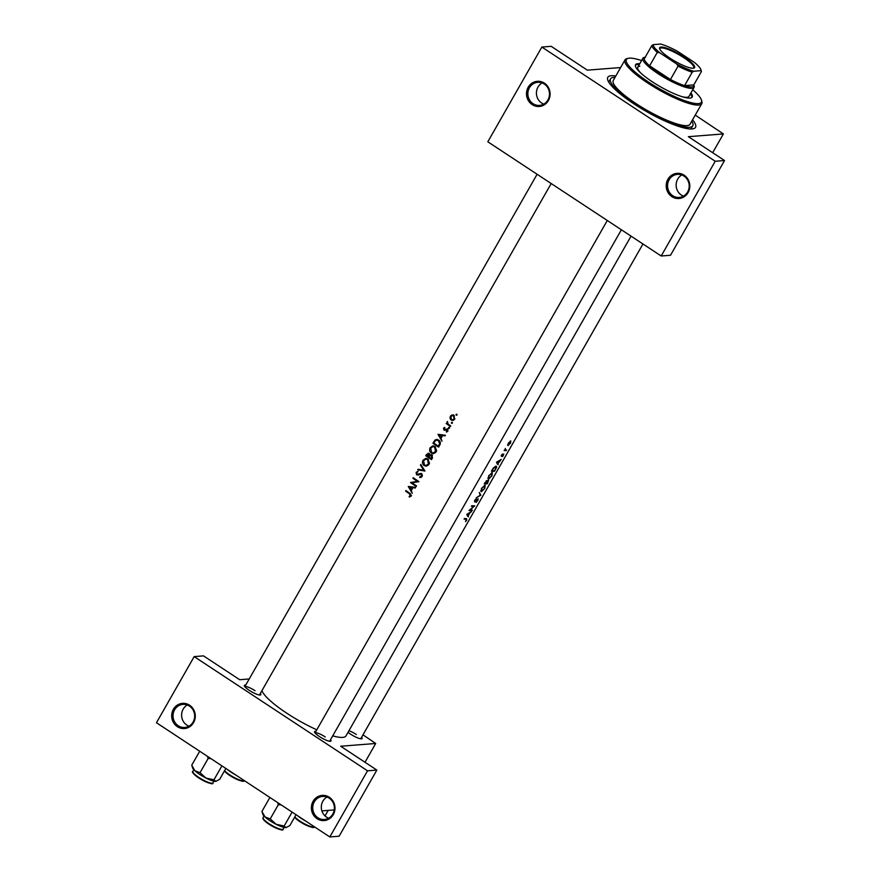 <?xml version="1.0" encoding="UTF-8"?>
<svg xmlns="http://www.w3.org/2000/svg" width="881" height="881" viewBox="0 0 881 881"><rect width="100%" height="100%" fill="white"/><g stroke="black" fill="none" stroke-linecap="round" stroke-linejoin="round"><path stroke-width="1.32" d="M188.975 726.175A11.574 10.814 85.5 0 1 186.816 725.085A11.574 10.814 85.5 0 1 181.607 714.832A11.574 10.814 85.5 0 1 187.312 704.998M177.367 726.682A12.631 11.805 85.5 0 1 173.381 709.304A12.631 11.805 85.5 0 1 189.602 705.229A12.631 11.805 85.5 0 1 193.578 722.607A12.631 11.805 85.5 0 1 177.367 726.682M189.459 706.099A11.574 10.814 -94.5 0 0 182.951 704.393A11.574 10.814 -94.5 0 0 173.315 713.17A11.574 10.814 -94.5 0 0 178.248 725.757A11.574 10.814 -94.5 0 0 184.768 727.464A11.574 10.814 -94.5 0 0 194.393 718.687A11.574 10.814 -94.5 0 0 189.459 706.099M328.679 818.207A11.574 10.814 85.5 0 1 326.521 817.116A11.574 10.814 85.5 0 1 321.312 806.864A11.574 10.814 85.5 0 1 327.005 797.03M317.072 818.713A12.631 11.805 85.5 0 1 313.085 801.336A12.631 11.805 85.5 0 1 329.307 797.261A12.631 11.805 85.5 0 1 333.282 814.639A12.631 11.805 85.5 0 1 317.072 818.713M329.164 798.131A11.574 10.814 -94.5 0 0 322.655 796.424A11.574 10.814 -94.5 0 0 313.019 805.201A11.574 10.814 -94.5 0 0 317.953 817.788A11.574 10.814 -94.5 0 0 324.472 819.495A11.574 10.814 -94.5 0 0 334.097 810.718A11.574 10.814 -94.5 0 0 329.164 798.131M543.797 104.112A11.574 10.814 85.5 0 1 541.639 103.022A11.574 10.814 85.5 0 1 536.43 92.769A11.574 10.814 85.5 0 1 542.123 82.935M532.179 104.619A12.631 11.805 85.5 0 1 528.204 87.241A12.631 11.805 85.5 0 1 544.414 83.166A12.631 11.805 85.5 0 1 548.4 100.544A12.631 11.805 85.5 0 1 532.179 104.619M544.282 84.036A11.574 10.814 -94.5 0 0 537.762 82.329A11.574 10.814 -94.5 0 0 528.137 91.106A11.574 10.814 -94.5 0 0 533.071 103.694A11.574 10.814 -94.5 0 0 539.579 105.401A11.574 10.814 -94.5 0 0 549.215 96.624A11.574 10.814 -94.5 0 0 544.282 84.036M683.502 196.144A11.574 10.814 85.5 0 1 681.343 195.053A11.574 10.814 85.5 0 1 676.134 184.801A11.574 10.814 85.5 0 1 681.828 174.967M671.884 196.65A12.631 11.805 85.5 0 1 667.908 179.272A12.631 11.805 85.5 0 1 684.119 175.198A12.631 11.805 85.5 0 1 688.105 192.576A12.631 11.805 85.5 0 1 671.884 196.65M683.986 176.068A11.574 10.814 -94.5 0 0 677.467 174.361A11.574 10.814 -94.5 0 0 667.842 183.138A11.574 10.814 -94.5 0 0 672.765 195.725A11.574 10.814 -94.5 0 0 679.284 197.432A11.574 10.814 -94.5 0 0 688.92 188.655A11.574 10.814 -94.5 0 0 683.986 176.068M361.617 737.221A9.471 1.982 -150.3 0 1 361.684 738.796A9.471 1.982 -150.3 0 1 350.506 734.104A9.471 1.982 -150.3 0 1 348.039 732.32M356.331 734.501A8.414 1.762 29.7 0 0 348.931 730.745M330.54 739.677A9.471 1.982 -150.3 0 1 330.606 741.24A9.471 1.982 -150.3 0 1 319.429 736.549A9.471 1.982 -150.3 0 1 314.528 732.078A9.471 1.982 -150.3 0 1 315.916 731.329M325.254 736.945A8.414 1.762 29.7 0 0 315.024 732.926M260.347 693.435A9.471 1.982 -150.3 0 1 260.413 694.999A9.471 1.982 -150.3 0 1 249.235 690.319A9.471 1.982 -150.3 0 1 244.345 685.836A9.471 1.982 -150.3 0 1 245.722 685.099M255.061 690.715A8.414 1.762 29.7 0 0 244.841 686.684M692.565 119.794A50.503 10.55 -150.3 0 1 693.391 128.736A50.503 10.55 -150.3 0 1 633.758 103.749A50.503 10.55 -150.3 0 1 607.681 79.852A50.503 10.55 -150.3 0 1 615.797 76.008M615.026 77.363A47.343 9.889 29.7 0 0 613.782 77.385A47.343 9.889 29.7 0 0 610.522 78.883L608.991 81.559A47.343 9.889 29.7 0 0 608.76 82.164M468.461 516.872L468.13 515.958L469.738 513.116L471.5 511.553L466.798 514.339L467.69 516.354M477.865 500.496L478.152 498.745L474.903 501.421L476.214 498.756L474.672 500.364L474.595 501.983L477.524 499.075L477.601 500.518L476.192 502.434L477.678 500.375M475.288 501.663L474.727 500.276M476.214 497.82L480.839 495.188L479.286 492.446L480.233 495.254L476.214 497.82M488.03 478.812L488.581 479.176L491.928 475.839L492.314 472.59L488.691 475.795L488.25 479.077M491.411 471.192A48.4 10.109 29.7 0 0 494.472 471.28L495.574 469.342C496.741 467.348 496.884 466.302 496.014 466.181L493.382 467.954L491.411 471.192M502.611 456.622L503.811 453.99L501.707 455.829L502.456 454.045L501.443 455.202L501.399 456.391L503.503 454.552L502.611 456.622M503.205 454.354L503.37 455.345M501.707 455.829L501.52 455.07M498.206 464.739L497.864 463.813L501.234 459.408L496.532 462.206L497.424 464.221M465.542 521.585L466.71 520.054L466.578 518.645A48.4 10.109 -150.3 0 1 464.419 518.513L464.1 519.074A48.4 10.109 29.7 0 0 466.225 519.206L465.542 521.585M465.311 518.601L466.456 520.043M504.13 450.576A48.4 10.109 29.7 0 0 506.267 450.587L506.597 450.026A48.4 10.109 -150.3 0 1 505.925 450.059L505.242 449.96L505.397 448.418L504.791 450.037A48.4 10.109 -150.3 0 1 504.45 450.015L504.13 450.576M505.925 450.059L505.242 449.96M507.731 445.401L510.495 443.242L510.804 440.918L508.271 443.231L508.106 445.654L507.665 445.004M484.275 483.702A48.4 10.109 29.7 0 0 487.325 483.79L488.658 480.145L487.215 481.334L486.94 480.574L484.275 483.702M486.356 480.773L487.215 481.334L486.94 480.574M480.894 491.323L481.444 491.686L484.792 488.349L485.178 485.112L481.555 488.305L481.114 491.587M468.989 510.495A48.4 10.109 29.7 0 0 472.051 510.584L472.37 510.022A48.4 10.109 -150.3 0 1 470.047 510L474.793 505.771A48.4 10.109 -150.3 0 1 471.731 505.683L471.412 506.245A48.4 10.109 29.7 0 0 473.901 506.366L468.989 510.495M457.008 415.05L456.821 414.213L456.039 414.411L456.226 415.248L457.008 415.05M454.673 419.147L453.836 415.314L451.997 414.929L450.334 416.195L450.015 418.409L451.138 420.05L452.68 420.468L454.673 419.147M452.394 423.155L452.195 422.307L451.413 422.506L451.601 423.354L452.394 423.155M450.731 425.875L450.411 426.437A48.4 10.109 29.7 0 1 446.215 423.596L446.535 423.034A48.4 10.109 -150.3 0 0 447.141 423.453L447.515 421.47L447.922 423.849L449.299 424.917A48.4 10.109 -150.3 0 0 450.731 425.875M449.552 428.133L449.365 427.285L448.572 427.483L448.77 428.331L449.552 428.133M447.801 431.194L447.339 429.036L444.233 429.488L444.762 427.395L443.506 428.166L443.936 430.06L447.03 429.609L446.48 432.119L447.801 431.194M445.379 435.258L445.037 435.864L442.636 435.544L441.018 438.386L441.998 441.194L438 434.333L445.379 435.258M436.558 439.443L438.716 440.104C440.5 441.48 440.841 443.176 439.718 445.191L438.617 447.13A48.4 10.109 29.7 0 1 432.923 443.231L434.972 440.126L436.602 439.432M436.161 451.788L436.613 450.643L434.983 446.469L432.901 445.863L430.148 447.746C429.179 449.872 429.543 451.645 431.261 453.065L433.331 453.638L436.161 451.788M431.58 454.662L429.774 455.059L431.921 454.849L432.439 457.955L431.47 459.64A48.4 10.109 29.7 0 1 425.787 455.741L426.481 454.53L428.981 453.506L428.012 453.23M429.025 464.309L429.476 463.153L427.847 458.979L425.765 458.384L423.012 460.256C422.032 462.382 422.406 464.155 424.124 465.575L426.195 466.159L429.025 464.309M424.972 471.038L417.726 469.859L418.079 469.265L423.717 470.245L420.457 465.091L420.799 464.485L424.972 471.038M420.898 477.414L419.73 477.502L421.503 477.117L422.384 475.575L421.536 473.615L416.845 474.187L416.669 472.778L418.023 471.302L416.14 472.315L416.548 474.771L421.206 474.165L421.492 476.048L419.741 476.775L420.424 477.502M418.938 481.621L412.011 482.81A48.4 10.109 -150.3 0 0 416.515 485.872L416.195 486.433A48.4 10.109 29.7 0 1 410.502 482.535L417.374 481.356A48.4 10.109 29.7 0 1 412.925 478.284L413.244 477.722A48.4 10.109 -150.3 0 0 418.938 481.621M415.645 487.391L415.292 488.008L412.903 487.689L411.284 490.519L412.264 493.327L408.255 486.466L415.645 487.391M410.942 496.014L411.196 495.199L409.731 493.195A48.4 10.109 -150.3 0 1 405.932 490.552L405.601 491.113A48.4 10.109 29.7 0 0 409.346 493.712L410.348 495.585L409.136 496.444L409.401 497.071L410.942 496.014M261.932 690.66A48.4 10.109 29.7 0 0 286.832 713.236A48.4 10.109 29.7 0 0 316.786 729.798M332.721 735.844A48.4 10.109 29.7 0 0 346.013 735.866L631.049 236.141M421.999 476.599L419.741 476.775M419.004 474.903L417.594 475.013M418.211 474.077L416.845 474.187M429.774 455.059L428.981 453.506M447.724 429.399L446.568 429.488L447.823 429.554M444.696 430.291L445.709 429.895M449.365 427.285L448.572 427.483L449.497 427.406M452.195 422.307L451.413 422.506L452.338 422.44M456.821 414.213L456.039 414.411L456.953 414.334M249.224 678.954L239.687 679.714L203.5 655.871L194.183 656.609L156.455 722.739L329.824 836.95L367.542 770.809L194.183 656.609M712.674 152.71L723.389 133.934L688.358 136.687L724.545 160.529L715.229 161.256L541.859 47.056L487.821 141.797L661.191 255.997L715.229 161.256M690.847 128.989A47.343 9.889 29.7 0 0 691.244 128.483L692.774 125.796A47.343 9.889 29.7 0 0 691.794 121.149M334.24 809.914L321.884 810.883M364.998 762.263L375.702 743.476L340.672 746.24L376.859 770.082L367.542 770.809M375.702 743.476L362.983 734.831M376.859 770.082L339.141 836.212L329.824 836.95M620.62 67.54L587.363 70.161L551.176 46.319L541.859 47.056M723.389 133.934L695.241 115.114M724.545 160.529L670.507 255.27L661.191 255.997M450.643 418.365L450.015 418.409M451.138 416.14L450.334 416.195M451.711 416.085L453.418 414.819M453.429 420.292L451.138 420.05M450.83 416.548L452.36 415.557L453.517 415.887L454.144 418.794L452.658 419.808L451.457 419.488L450.83 416.548M454.387 415.81L453.517 415.887M454.001 415.436L452.36 415.557M454.871 418.739L454.144 418.794M452.658 419.808L454.31 419.675M447.691 423.541L446.215 423.596M447.669 421.823L447.096 421.867M444.674 428.067L443.506 428.166M448.033 428.695L444.696 429.587M447.691 431.371L446.293 431.481M447.966 430.82L447.262 430.875M446.138 430.181L443.936 430.06M445.202 435.577L442.636 435.544M439.762 435.005L439.421 434.443M439.09 435.06L441.877 435.445L440.61 437.681L439.09 435.06L441.877 435.445M441.458 437.615L440.61 437.681M433.926 443.154L432.923 443.231M435.941 440.368L434.972 440.126M436.271 440.026L437.229 439.465M438.331 446.171A48.4 10.109 -150.3 0 1 433.804 443.077L435.313 440.819L436.712 440.148L438.397 440.665L439.608 443.561L438.331 446.171L439.201 446.105M439.311 440.588L438.397 440.665M438.661 440.071L436.712 440.148M440.379 443.506L439.608 443.561M434.091 453.495L431.261 453.065M431.029 447.68L430.148 447.746M431.976 446.876L433.562 445.885M430.732 448.121L433.012 446.557L434.663 447.03L435.544 451.413L433.21 452.955L431.58 452.504L430.732 448.121M435.566 446.953L434.663 447.03M434.994 446.48L433.012 446.557M436.381 451.347L435.544 451.413M433.21 452.955L435.511 452.647M426.778 455.664L425.787 455.741M428.1 453.913L428.684 453.341M426.668 455.587L428.673 454.078L428.463 456.832A48.4 10.109 -150.3 0 1 426.668 455.587M429.499 453.803L428.144 453.913L429.476 454.012M429.532 456.391L428.673 456.457M429.311 456.765L428.463 456.832M429.047 457.239L429.994 455.741L431.602 455.411L431.194 458.682A48.4 10.109 -150.3 0 1 429.047 457.239M429.994 455.741L432.439 455.345M432.516 457.812L431.646 457.889M432.064 458.616L431.194 458.682M426.944 466.016L424.124 465.575M423.893 460.19L423.012 460.256M424.84 459.386L426.426 458.406M423.596 460.631L425.875 459.078L427.527 459.541L428.408 463.924L426.074 465.476L424.433 465.014L423.596 460.631M428.43 459.475L427.527 459.541M427.858 458.99L425.875 459.078M429.245 463.858L428.408 463.924M426.074 465.476L428.375 465.168M424.763 470.718L417.726 469.859M424.422 470.19L423.717 470.245M421.129 465.036L420.457 465.091M421.217 477.293L421.217 476.687M422.296 475.982L421.492 476.048M422.032 474.099L421.206 474.165M421.878 473.901L420.512 474.011M417.286 472.216L416.14 472.315M417.44 472.172L418.035 471.555M419.202 474.165L420.27 473.714L418.838 473.824M420.27 473.714L421.074 473.405M412.297 482.766L410.502 482.535M411.79 482.436L410.568 482.414M411.856 482.314L418.453 481.301M418.409 481.268L417.374 481.356M413.927 478.207L412.925 478.284M415.469 487.711L412.903 487.689M410.028 487.138L409.687 486.587M409.357 487.193L412.143 487.578L410.865 489.814L409.357 487.193L412.143 487.578M411.724 489.748L410.865 489.814M496.972 463.23L497.864 463.813M497.17 462.316L499.009 461.281L497.732 463.516L496.807 462.073M496.807 462.899L497.732 463.516M501.201 455.752L501.862 456.182M505.419 450.026L506.267 450.587M406.604 491.036L405.601 491.113M410.656 496.399L409.136 496.444M410.623 496.322L411.526 495.816M411.02 495.86L410.039 495.937M411.141 495.518L410.348 495.585M508.337 443.11L510.639 441.524L510.11 441.172M510.066 441.205L510.253 443.264L508.425 445.092L507.698 444.674M508.425 445.092L508.557 443.253M493.668 470.751L494.472 471.28M495.177 466.401L495.871 468.24L494.516 470.74A48.4 10.109 -150.3 0 1 492.083 470.663L493.525 468.318L495.97 466.809L495.265 466.346M488.79 475.619L492.259 473.229L491.576 472.778M491.499 472.822L491.653 475.883L488.9 478.614L487.909 478.053M488.9 478.614L489.065 475.806M486.532 483.273L487.325 483.79M484.671 482.997L486.73 481.169L486.246 480.85M486.224 480.872L485.993 483.251A48.4 10.109 -150.3 0 1 484.946 483.184M486.081 483.107L488.426 480.729M487.986 480.475L487.38 483.251A48.4 10.109 -150.3 0 1 486.312 483.262M481.654 488.14L485.112 485.739L484.44 485.299M484.352 485.343L484.517 488.393L481.764 491.124L480.773 490.574M481.764 491.124L481.929 488.316M479.958 494.715L480.784 495.265M479.859 494.538L480.839 495.188M471.247 510.055L472.051 510.584M473.02 505.782L473.901 506.366M467.238 515.374L468.13 515.958M467.437 514.46L469.276 513.414L467.998 515.649L467.062 514.207M467.073 515.044L467.998 515.649M639.749 63.751A32.619 6.817 29.7 0 0 637.8 63.696A32.619 6.817 29.7 0 0 635.553 64.731A32.619 6.817 29.7 0 0 656.334 84.345A32.619 6.817 29.7 0 0 689.977 98.077A32.619 6.817 29.7 0 0 692.213 97.042A32.619 6.817 29.7 0 0 690.924 92.946M639.232 64.643A32.619 6.817 29.7 0 0 637.282 64.599A32.619 6.817 29.7 0 0 635.377 65.216M641.555 60.569A43.136 9.008 29.7 0 0 629.375 58.157A43.136 9.008 29.7 0 0 628.23 58.333A43.136 9.008 29.7 0 0 650.046 83.034A43.136 9.008 29.7 0 0 698.391 103.617A43.136 9.008 29.7 0 0 701.441 100.093A43.136 9.008 29.7 0 0 692.741 89.763M701.441 100.093L701.849 101.458A44.193 9.228 -150.3 0 1 701.761 103.672A44.193 9.228 -150.3 0 1 698.721 105.07A44.193 9.228 -150.3 0 1 653.151 86.459A44.193 9.228 -150.3 0 1 624.992 59.886A44.193 9.228 -150.3 0 1 626.854 58.675L628.23 58.333M624.992 59.886L613.264 80.446A44.193 9.228 29.7 0 0 641.423 107.019A44.193 9.228 29.7 0 0 686.993 125.62A44.193 9.228 29.7 0 0 690.032 124.232L701.761 103.672M610.522 78.883A47.343 9.889 29.7 0 0 640.696 107.35A47.343 9.889 29.7 0 0 689.526 127.282A47.343 9.889 29.7 0 0 692.774 125.796M693.799 84.873L694.129 85.964A29.458 6.156 -150.3 0 1 694.063 87.439L688.964 96.381A29.458 6.156 -150.3 0 1 686.938 97.306A29.458 6.156 -150.3 0 1 682.202 96.712M640.939 73.178A29.458 6.156 -150.3 0 1 637.789 67.187A29.458 6.156 -150.3 0 1 639.815 66.262M691.882 97.45A32.619 6.817 29.7 0 0 690.418 93.838M227.012 769.223A13.887 2.896 29.7 0 0 235.381 774.74M297.194 815.454A13.887 2.896 29.7 0 0 301.016 818.24A13.887 2.896 29.7 0 0 305.564 820.971M322.512 810.839L322.105 811.544M328.195 810.388L325.023 815.927M261.976 811.456L262.769 814.121A13.887 2.896 -150.3 0 0 265.038 816.984A13.887 2.896 29.7 0 0 269.938 820.696A13.887 2.896 29.7 0 0 276.149 824.297L270.214 818.923L265.038 816.984L262.031 811.632M269.883 797.47L261.954 811.39M277.537 802.503L278.33 804.705L270.214 818.923M278.33 804.705L281.16 804.893M284.167 826.015L276.149 824.297A13.887 2.896 29.7 0 0 285.962 827.622L284.167 826.015L292.107 812.106M296.049 814.705L289.849 825.574L285.962 827.622A13.887 2.896 29.7 0 0 286.336 827.567A13.887 2.896 29.7 0 0 286.369 827.556L285.962 827.622M207.343 756.261L208.147 758.464L210.966 758.651M225.855 768.463L219.655 779.333L215.779 781.381L213.973 779.784L205.967 778.055L200.031 772.692L194.855 770.743L191.838 765.391M199.701 751.229L191.761 765.149M208.147 758.464L200.031 772.692M221.913 765.864L213.973 779.784M216.175 781.315A13.887 2.896 -150.3 0 1 216.142 781.326L215.779 781.381A13.887 2.896 29.7 0 1 205.967 778.055A13.887 2.896 29.7 0 1 194.855 770.743A13.887 2.896 29.7 0 1 192.576 767.88L191.783 765.226M670.023 58.212A20.098 4.196 -150.3 0 1 659.638 48.697A20.098 4.196 -150.3 0 1 684.262 57.089A20.098 4.196 -150.3 0 1 693.754 68.156A20.098 4.196 -150.3 0 1 670.023 58.212M693.292 68.233A19.47 4.064 29.7 0 0 693.743 67.826A19.47 4.064 29.7 0 0 683.733 57.639A19.47 4.064 29.7 0 0 659.924 48.543A19.47 4.064 29.7 0 0 659.814 49.138M645.509 57.1A28.412 5.936 29.7 0 0 644.176 59.005A28.412 5.936 29.7 0 0 649.627 65.8A28.412 5.936 29.7 0 0 658.922 72.738A28.412 5.936 29.7 0 0 670.452 79.51A28.412 5.936 29.7 0 0 684.57 85.622A28.412 5.936 29.7 0 0 693.788 84.895L701.441 71.482L701.067 70.656A27.355 5.715 29.7 0 0 700.957 69.83A27.355 5.715 29.7 0 0 694.503 62.485L677.665 51.395A27.355 5.715 29.7 0 0 660.673 44.05L653.217 44.634A27.355 5.715 29.7 0 0 659.781 52.805L676.608 63.895A27.355 5.715 29.7 0 0 693.611 71.251L701.067 70.656M694.063 87.439A29.458 6.156 -150.3 0 1 658.041 73.663A29.458 6.156 -150.3 0 1 642.888 58.245A29.458 6.156 -150.3 0 1 644.121 57.441L645.222 57.166M659.781 52.805L657.281 52.386L649.627 65.8L670.452 79.51L678.095 66.108L676.608 63.895M693.611 71.251L692.224 72.209L684.57 85.622L693.788 84.895M644.176 59.005L651.819 45.603L653.217 44.634M700.957 69.83L701.364 71.196A28.412 5.936 -150.3 0 1 701.441 71.482M657.281 52.386A28.412 5.936 -150.3 0 1 651.819 45.603M692.224 72.209A28.412 5.936 -150.3 0 1 678.095 66.108M446.953 429.113L445.5 429.234M434.498 441.899L433.639 441.965M439.608 445.379L438.738 445.456M427.34 454.453L426.481 454.53M410.337 493.635L409.346 493.712M224.622 770.633A11.574 2.423 29.7 0 0 229.919 774.983A11.574 2.423 29.7 0 0 244.037 780.445M243.09 780.764A10.946 2.291 -150.3 0 1 229.831 775.5A10.946 2.291 -150.3 0 1 224.468 770.897M294.805 816.874A11.574 2.423 29.7 0 0 300.102 821.213A11.574 2.423 29.7 0 0 314.231 826.675C314.759 828.79 310.002 827.149 299.981 821.731L294.617 817.216M299.958 821.698A10.946 2.291 -150.3 0 1 294.65 817.139M313.273 827.006A10.946 2.291 -150.3 0 1 300.025 821.731M282.195 829.45A10.946 2.291 -150.3 0 1 268.936 824.187C264.278 821.004 262.329 818.812 263.067 817.612A11.574 2.423 29.7 0 0 269.024 823.669A11.574 2.423 29.7 0 0 283.175 829.076L284.111 827.435M268.87 824.142A10.946 2.291 -150.3 0 1 263.254 818.647M198.831 777.427A11.574 2.423 29.7 0 0 212.993 782.835C213.488 784.993 208.731 783.363 198.71 777.934C193.357 773.936 191.408 771.745 192.884 771.371A11.574 2.423 29.7 0 0 198.831 777.427M212.002 783.209A10.946 2.291 -150.3 0 1 198.754 777.945M198.688 777.901A10.946 2.291 -150.3 0 1 193.06 772.406M446.579 429.488L448.055 429.377M430.919 455.224L432.384 455.114M417.451 474.352L418.838 474.242M466.622 519.261L465.653 518.623M244.07 780.39C244.566 782.548 239.808 780.918 229.798 775.489L224.424 770.974M360.725 738.796L642.954 243.993M263.067 817.612L264.014 815.96M283.175 829.076C283.682 831.235 278.925 829.594 268.903 824.176M212.993 782.835L213.929 781.194M192.884 771.371L193.82 769.73M642.888 58.245L637.789 67.187M607.295 220.492L315.013 732.904M621.38 229.776L329.637 741.251M244.83 686.673L537.102 174.262M259.454 695.01L551.187 183.534"/></g></svg>

